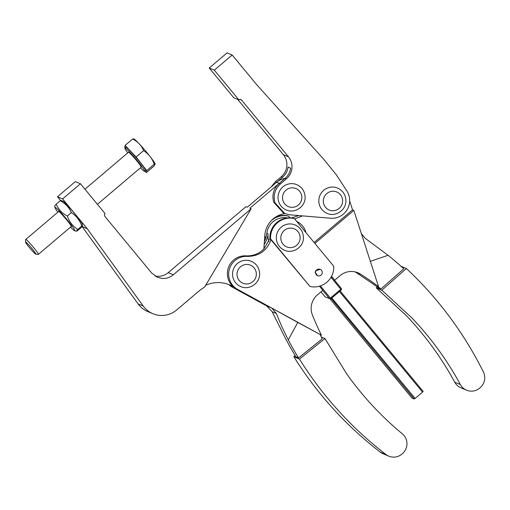 <?xml version="1.0" encoding="UTF-8"?>
<svg xmlns="http://www.w3.org/2000/svg" width="510" height="510" viewBox="0 0 510 510"><rect width="100%" height="100%" fill="white"/><g stroke="black" fill="none" stroke-linecap="round" stroke-linejoin="round"><path stroke-width="0.76" d="M264.709 236.755L265.774 238.049M271.059 220.919A19.578 19.265 -67.3 0 1 288.59 216.151L287.952 215.883A19.578 19.265 112.7 0 0 275.215 217.349M288.59 216.151L289.967 217.815M264.39 241.37A23.492 23.116 112.7 0 0 265.888 237.679L264.735 236.328M264.786 236.347A19.578 19.265 -67.3 0 1 264.766 235.862M265.888 237.679L266.813 233.331L268.094 233.867A23.492 23.116 112.7 0 1 264.18 244.443M287.442 217.91A17.62 17.34 112.7 0 0 266.813 233.331M355.33 271.938L374.742 285.071A290.815 286.206 -67.3 0 1 378.414 287.889L380.976 288.966L403.799 268.764A336.262 330.933 -67.3 0 0 388.065 255.287L370.362 261.343M331.538 276.337L334.726 280.188L331.455 276.49M334.726 280.188L340.087 275.636A17.62 17.34 -67.3 0 1 360.57 274.163A290.815 286.206 -67.3 0 1 378.579 286.684L377.298 286.142A290.815 286.206 -67.3 0 1 380.976 288.966M349.701 201.08L352.55 209.852L353.832 210.388L314.887 243.423M378.579 286.684L353.832 210.388M297.763 322.422L288.265 339.953L281.322 325.552L276.35 313.478L271.741 308.04A97.875 1.759 -151.5 0 0 297.763 322.422L321.415 335.178A290.815 286.206 112.7 0 1 312.42 315.014A17.62 17.34 112.7 0 1 317.456 294.837L322.817 290.286L319.458 286.218M320.133 334.643A290.815 286.206 112.7 0 0 322.25 338.844L298.535 357.931A336.262 330.933 -67.3 0 1 288.265 339.953M266.787 305.987L232.534 287.277L248.045 295.264M321.415 335.178L237.654 289.425A17.62 17.34 -67.3 0 1 247.28 256.396C258.895 256.345 266.806 250.824 271.014 239.827L309.946 286.448L270.549 238.763L269.905 238.495L271.014 239.827M237.654 289.425L250.372 296.533L247.809 295.462M229.066 284.771A17.62 17.34 112.7 0 0 232.534 287.277M237.15 289.31L235.397 288.577A17.62 17.34 -67.3 0 1 233.816 287.812M268.897 241.555A17.62 17.34 -67.3 0 1 268.094 233.867M298.713 215.564L291.599 217.936M330.984 277.325L340.833 289.246L341.439 289.272L341.419 288.552L334.401 280.054M377.209 286.958L376.208 287.838L381.843 290.203L406.368 268.49L401 266.239M294.646 218.924L302.596 215.889M352.55 209.852L314.103 242.473M361.348 233.567L365.071 238.215L388.065 255.287M240.752 286.575A13.7 13.483 -67.3 0 1 232.534 273.94A13.7 13.483 -67.3 0 1 251.347 261.298C256.664 263.829 259.424 268.056 259.622 273.985C259.902 283.324 249.18 290.515 240.752 286.575M322.696 290.394L329.517 298.65L325.036 296.769L320.975 291.854M329.517 298.65L330.276 298.739L330.423 298.082L320.382 285.931M271.741 308.04L266.615 305.898L272.149 311.718L285.702 338.882A336.262 330.933 112.7 0 0 295.972 356.853L298.535 357.931M295.201 355.597L293.83 356.694L299.466 359.059L324.972 338.538L321.313 337.002M269.949 238.546L263.861 249.014A23.492 23.116 112.7 0 1 245.998 255.854A17.62 17.34 112.7 0 0 233.433 286.856A30.523 30.039 112.7 0 0 229.551 284.88A30.523 30.039 112.7 0 0 215.768 282.667A30.523 30.039 112.7 0 0 205.708 285.262M306.006 232.675A17.62 17.34 112.7 0 0 296.686 221.391M330.276 298.739L330.875 298.758L341.292 289.929L341.439 289.272M340.833 289.246L330.423 298.082M270.549 238.763A19.578 19.265 -67.3 0 1 294.353 218.567L293.709 218.299A19.578 19.265 112.7 0 0 269.905 238.495M294.353 218.567L333.75 266.258A19.578 19.265 -67.3 0 1 309.946 286.448M406.368 268.49A369.884 364.025 112.7 0 1 428.126 290.662A369.884 364.025 -67.3 0 1 483.403 371.988A12.922 12.712 -67.3 0 1 480.337 387.536L479.904 387.919A12.922 12.712 -67.3 0 1 466.573 390.175L460.944 387.817A12.922 12.712 -67.3 0 1 454.748 382.2C441.532 357.892 425.442 335.739 406.464 315.747L376.208 287.838M466.573 390.175A12.922 12.712 -67.3 0 1 460.377 384.565C447.168 360.258 431.071 338.104 412.099 318.106L381.843 290.203M284.733 213.556L274.935 202.668C273.048 195.33 274.896 189.07 280.462 183.893L286.416 178.844C289.642 176.026 291.484 172.482 291.943 168.217A15.657 15.415 112.7 0 0 288.469 156.825L241.683 100.196A1.957 1.925 112.7 0 0 238.96 99.973L214.34 70.163L232.19 55.016L256.817 84.826L323.805 159.35L336.402 174.904L347.342 191.703C350.606 197.842 350.485 203.949 346.978 210.024C343.032 215.819 337.607 218.56 330.697 218.248L289.909 214.825L284.733 213.556L283.464 213.027L273.666 202.138C271.785 194.794 273.628 188.541 279.199 183.364L285.147 178.315A15.657 15.415 112.7 0 0 290.623 168.166L288.067 167.095C287.506 171.169 285.676 174.547 282.585 177.244L247.267 207.207L245.986 206.671L168.236 272.627A15.657 15.415 -67.3 0 1 154.989 275.986M285.096 178.36A17.62 17.34 112.7 0 0 276.637 182.293L275.343 181.751L281.297 176.702A15.657 15.415 112.7 0 0 283.35 154.683L237.711 99.444M299.466 359.059A369.884 364.025 112.7 0 0 317.054 384.75A369.884 364.025 112.7 0 0 385.993 454.537A12.922 12.712 112.7 0 0 401.644 454.289L402.09 453.925A12.922 12.712 112.7 0 0 402.364 433.863C381.161 416.3 362.565 396.257 346.583 373.734L324.972 338.538M385.993 454.537L380.364 452.179A369.884 364.025 112.7 0 1 311.419 382.392A369.884 364.025 -67.3 0 1 293.83 356.694M380.364 452.179A12.922 12.712 112.7 0 0 383.15 453.792L388.786 456.157M238.96 99.973L233.841 97.824L209.215 68.021L227.071 52.874L232.19 55.016M271.154 186.94L275.343 181.751M317.571 275.687L315.199 272.429L315.645 270.727L320.223 269.369A3.423 3.372 -67.3 0 1 321.829 274.189A3.423 3.372 -67.3 0 1 315.518 272.563A3.423 3.372 -67.3 0 1 320.223 269.369M276.318 237.762A13.7 13.483 112.7 0 0 284.542 250.244C292.963 254.184 303.686 246.993 303.405 237.647C303.208 231.725 300.447 227.498 295.137 224.967A13.7 13.483 112.7 0 0 276.318 237.762M318.814 200.883A13.7 13.483 112.7 0 0 327.031 213.365C335.459 217.305 346.175 210.114 345.901 200.774C345.703 194.852 342.943 190.619 337.626 188.094A13.7 13.483 112.7 0 0 318.814 200.883M278.026 197.466A13.7 13.483 112.7 0 0 286.25 209.948C294.672 213.888 305.394 206.69 305.114 197.351C304.916 191.428 302.156 187.202 296.839 184.671A13.7 13.483 112.7 0 0 278.026 197.466M214.34 70.163L209.215 68.021M331.991 297.815L339.462 291.529L422.567 392.126L415.127 398.431L331.793 297.98M331.188 298.497L414.222 398.998L411.984 398.061L329.887 298.688M422.567 392.126L423.153 391.425L340.119 290.923M414.222 398.998L415.127 398.431M82.072 226.536L138.095 303.877L143.214 306.025A23.492 23.116 112.7 0 0 152.885 313.701A23.492 23.116 112.7 0 0 159.063 315.32A23.492 23.116 112.7 0 0 176.74 309.921L200.111 290.101L204.701 286.952L251.105 208.819L249.823 208.278L279.199 183.364L280.462 183.893M138.095 303.877A23.492 23.116 112.7 0 0 147.766 311.559L152.885 313.701M143.214 306.025L87.223 228.709L62.596 198.906L80.453 183.759L75.327 181.617L57.477 196.758L60.601 200.545M80.453 183.759L105.073 213.569L104.384 214.895L104.818 216.316L151.604 272.952L157.45 277.293L162.052 278.422C166.279 278.715 170.047 277.497 173.355 274.775L251.105 208.819M82.097 226.567L87.223 228.709M57.477 196.758L62.596 198.906M82.269 224.247C82.9 222.583 62.526 198.83 62.443 201.131M228.257 284.376L233.433 286.856M284.86 213.607A23.492 23.116 112.7 0 0 274.303 217.993A23.492 23.116 112.7 0 0 264.798 235.435L263.861 249.014M56.202 204.14L60.174 200.768C65.395 203.452 69.111 207.404 71.323 212.625C76.315 215.832 79.796 220.314 81.766 226.064L82.543 225.898L81.058 227.645L77.087 231.011L76.309 231.183L77.794 229.436C72.783 226.255 69.303 221.78 67.352 215.998C62.105 213.346 58.389 209.393 56.202 204.14L54.717 205.887L54.997 207.634A15.268 1.243 49.7 0 1 54.984 207.532A15.268 1.243 49.7 0 1 55.003 207.442A15.268 1.243 49.7 0 1 65.191 217.464A15.268 1.243 49.7 0 1 74.83 230.558A15.268 1.243 49.7 0 1 74.817 230.647A15.268 1.243 49.7 0 1 74.556 230.686A15.268 1.243 49.7 0 1 70.514 227.128M74.556 230.686L76.309 231.183M57.853 212.198A15.268 1.243 49.7 0 1 54.997 207.634M82.263 224.151L82.543 225.898M81.766 226.064L77.794 229.436M71.323 212.625L67.352 215.998M60.945 200.602L60.174 200.768M58.459 211.682L58.446 211.471C58.497 209.967 71.795 225.471 71.387 226.561L71.126 226.606M35.796 254.178A7.988 0.65 49.7 0 1 30.23 248.536A7.988 0.65 49.7 0 1 25.5 242.052A7.988 0.65 49.7 0 1 25.5 242.04A7.988 0.65 49.7 0 1 30.766 247.165A7.988 0.65 49.7 0 1 35.878 254.095A7.988 0.65 49.7 0 1 35.878 254.127A7.988 0.65 49.7 0 1 35.796 254.178L38.32 254.394A9.786 0.797 -130.3 0 0 38.39 254.375L71.336 226.421A9.786 0.797 -130.3 0 0 71.349 226.383M38.39 254.375A9.786 0.797 -130.3 0 0 38.416 254.324A9.786 0.797 -130.3 0 0 38.422 254.292C38.817 253.196 25.538 237.756 25.704 239.502L58.656 211.516M25.5 242.04A7.988 0.65 49.7 0 1 25.5 242.027L25.698 239.515M140.441 167.809A15.268 1.243 -130.3 0 0 144.712 171.373A15.268 1.243 -130.3 0 0 144.751 171.29A15.268 1.243 -130.3 0 0 144.757 171.239A15.268 1.243 -130.3 0 0 135.309 158.368A15.268 1.243 -130.3 0 0 124.956 148.085A15.268 1.243 -130.3 0 0 124.918 148.161A15.268 1.243 -130.3 0 0 124.912 148.212A15.268 1.243 -130.3 0 0 127.774 152.879M97.423 204.3L141.168 167.191A9.786 0.797 -130.3 0 0 141.193 167.14A9.786 0.797 -130.3 0 0 141.193 167.108A9.786 0.797 -130.3 0 0 135.137 158.859A9.786 0.797 -130.3 0 0 128.501 152.26L84.953 189.21M144.712 171.373L145.605 170.614A15.268 1.243 -130.3 0 0 145.643 170.531A15.268 1.243 -130.3 0 0 145.65 170.48C146.274 168.772 125.556 144.681 125.811 147.403M125.167 147.906L124.74 147.358L125.103 145.375L136.093 156.991L146.721 170.582L146.351 172.565L144.999 171.13M125.103 145.375L132.6 139.013L133.55 139.045M155.167 164.124A16.639 1.351 -130.3 0 0 155.161 164.086L153.848 166.203L146.351 172.565M155.167 164.252L154.218 164.22C152.178 158.412 148.633 153.88 143.59 150.629C141.429 145.484 137.764 141.608 132.6 139.013M146.721 170.582L154.218 164.22M136.093 156.991L143.59 150.629M155.161 164.086A16.639 1.351 -130.3 0 0 145.388 150.775A16.639 1.351 -130.3 0 0 133.85 138.962L133.454 138.822M360.57 274.163L355.451 272.015M272.149 311.718L276.35 313.478M245.998 255.854L247.28 256.396M237.035 274.208A9.786 9.633 -67.3 0 1 246.744 264.441A9.786 9.633 -67.3 0 1 256.345 274.208A9.786 9.633 -67.3 0 1 246.636 283.974A9.786 9.633 -67.3 0 1 237.035 274.208M454.748 382.2L460.377 384.565M285.147 178.315L286.416 178.844M281.297 176.702L282.585 177.244M288.469 156.825L283.35 154.683M241.683 100.196L240.051 99.514M280.819 237.877A9.786 9.633 -67.3 0 1 290.534 228.11A9.786 9.633 -67.3 0 1 300.135 237.877A9.786 9.633 -67.3 0 1 290.419 247.637A9.786 9.633 -67.3 0 1 280.819 237.877M342.624 200.889A9.786 9.633 112.7 0 0 333.024 191.237A9.786 9.633 112.7 0 0 323.315 201.112A9.786 9.633 112.7 0 0 332.915 210.764A9.786 9.633 112.7 0 0 342.624 200.889M301.844 197.466A9.786 9.633 112.7 0 0 292.243 187.814A9.786 9.633 112.7 0 0 282.527 197.689A9.786 9.633 112.7 0 0 292.128 207.34A9.786 9.633 112.7 0 0 301.837 197.574A9.786 9.633 112.7 0 0 301.844 197.466M168.236 272.627L173.355 274.775M276.637 182.293L279.199 183.364M62.704 201.093L60.939 200.455M125.849 147.326L124.956 148.085"/></g></svg>
